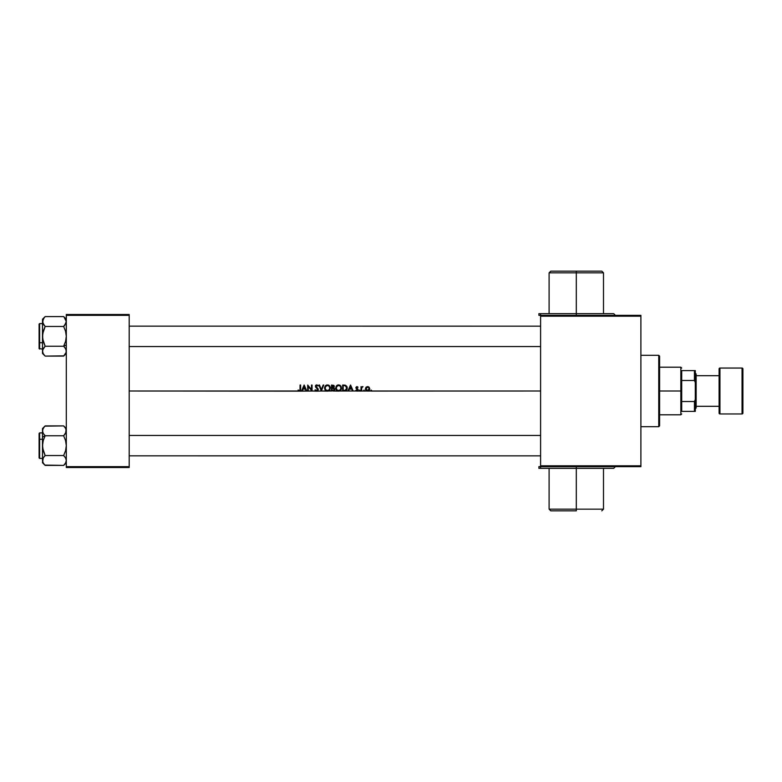 <?xml version="1.0" encoding="UTF-8"?>
<svg xmlns="http://www.w3.org/2000/svg" width="782" height="782" viewBox="0 0 782 782"><rect width="100%" height="100%" fill="white"/><g stroke="black" fill="none" stroke-linecap="round" stroke-linejoin="round"><path stroke-width="1.17" d="M615.405 466.649L613.704 468.35L538.896 468.35L540.597 468.35L540.597 466.649L640.898 466.649L540.597 466.649L540.597 467.167L540.597 316.202L640.898 316.202L640.898 465.798L540.597 465.798L540.597 313.65L540.597 314.579L540.597 313.65L576.305 313.65L576.305 315.351L576.305 271.149L550.802 271.149L601.798 271.149L576.305 271.149L576.305 272.85L603.499 272.85L576.305 272.85L576.305 313.65L613.704 313.65L576.305 313.65L613.704 313.65L615.405 315.351M540.597 314.833L540.597 314.217L540.597 315.351L640.898 315.351L540.597 315.351L540.597 316.202L640.898 316.202L640.898 315.351L640.898 466.649L640.898 465.798L540.597 465.798L540.597 466.649L538.896 466.649L538.896 468.35M576.305 509.15L576.305 510.851L550.802 510.851L576.305 510.851L576.305 509.15L603.499 509.15L576.305 509.15L576.305 466.649L576.305 509.15L549.101 509.15L576.305 509.15M371.489 391L540.597 391L371.215 391.078L371.245 390.081L371.587 390.922L371.245 390.081L370.795 390.58L371.245 390.081L371.577 390.922M369.407 390.032L367.589 391.078L371 391L366.993 391L365.477 389.192L366.338 386.992L368.459 386.758L369.72 388.625L368.821 390.687L369.72 388.84L369.163 387.295L367.589 386.572L366.015 387.295L367.589 386.572L369.163 387.295L369.72 388.84L369.006 387.129M364.324 391L366.993 391L363.904 391.039L364.08 390.081L364.412 390.922L364.08 390.081L363.62 390.58L364.08 390.081L364.324 391M359.896 391L361.03 391L361.03 386.65L361.558 387.295L362.565 386.572L361.655 388.048L361.558 391L363.835 391L359.612 391.078L359.652 390.081L359.984 390.922L359.652 390.081L359.192 390.58L359.652 390.081L359.984 390.922M357.638 387.481L356.445 387.696L358.127 389.817L356.934 391.078L359.407 391L355.761 390.492L357.54 390.11L355.927 387.892L356.973 386.572L358.048 387.198L356.445 387.696L357.98 389.221L357.931 390.531L357.364 391L358.127 389.817L356.445 387.696L358.048 387.198L356.973 386.572L358.048 387.198M339.535 391L342.643 391L342.643 385.047L345.536 385.262L347.032 386.865L346.817 389.768L344.373 391L347.902 391L350.502 385.047L353.171 391L356.465 391L337.668 391L336.221 389.837L335.703 387.901L336.299 386.103L337.98 384.959L339.73 385.135L341.05 386.318L341.47 388.498L340.698 390.198L339.535 391L340.981 389.827L341.05 386.318L339.73 385.135L337.98 384.959L336.485 385.868L335.703 388.048L336.221 389.837L337.668 391L333.005 391L339.075 391.117M330.366 388.019L328.401 391L331.509 391L331.509 385.047L333.816 385.379L334.315 386.709L333.66 387.794L334.784 389.182L334.266 390.55L326.534 391L324.686 388.986L325.341 385.868L327.13 384.91L329.114 385.438L330.317 387.432L329.848 389.827L328.401 391L329.848 389.827L329.906 386.318L328.596 385.135L326.837 384.959L325.341 385.868L324.559 388.048L325.077 389.837L326.534 391L321.363 391L327.941 391.117M315.703 389.895L316.661 390.541L315.029 389.856L316.016 391L299.262 391.156L129.196 391L298.597 391L298.157 390.013L299.281 390.541L300.005 389.983L300.073 385.047L300.611 385.047L300.611 389.338L299.917 391L301.529 391L304.12 385.047L306.788 391L307.707 391L307.707 385.047L311.519 389.622L311.519 385.047L312.057 385.047L312.057 391L316.681 391.156L321.285 391L318.919 385.047L319.496 385.047L321.324 389.641L323.142 385.047L323.728 385.047L321.363 391L316.681 391.156L315.029 389.856L316.759 390.541L317.688 389.377L315.635 387.09L315.498 385.761L316.847 384.9L318.157 385.907L316.544 385.516L315.948 386.161L318.127 388.967L317.345 391L318.235 389.544L315.948 386.259L316.7 385.506L318.157 385.907L317.179 384.979L315.85 385.233M349.329 389.094L348.498 391L352.584 391L351.753 389.094L349.329 389.094L351.753 389.094L353.171 391L350.58 385.047L347.902 391L349.329 389.094M308.235 386.445L308.235 391L311.93 391L308.235 386.445L312.057 391L312.057 385.047L311.519 385.047L311.519 389.622L307.707 385.047L307.707 391L308.235 391L308.235 386.445M302.947 389.094L302.116 391L306.202 391L305.371 389.094L302.947 389.094L305.371 389.094L306.788 391L304.198 385.047L301.529 391L302.947 389.094M298.597 391L299.917 391L300.532 390.15L300.611 385.047L300.073 385.047L300.005 389.983L299.281 390.541L298.157 390.013L298.597 391M356.465 391L355.761 390.492L356.465 391M359.652 390.081L359.652 391.078L359.192 390.58L359.652 390.081L360.111 390.58L359.652 391.078L359.192 390.58L359.652 390.081L360.111 390.58L359.652 391.078L359.564 390.091M364.08 390.081L364.08 391.078M371.704 390.58L371 391L371.245 390.081M66.304 467.499L129.196 467.499L129.196 466.649L66.304 466.649L66.304 315.351L129.196 315.351L129.196 466.649L129.196 314.501L66.304 314.501L129.196 314.501L129.196 315.351L66.304 315.351L66.304 314.501L66.304 466.649L129.196 466.649L129.196 467.499L66.304 467.499L66.304 466.649L66.304 467.499M540.597 466.834L538.896 466.649M576.305 468.35L540.597 468.35M540.597 314.217L540.597 313.65L538.896 313.65L576.305 313.65M538.896 313.65L538.896 315.351L540.597 315.166M538.896 315.351L540.597 315.351M576.305 272.85L549.101 272.85L576.305 272.85M298.01 390.599L299.164 391.147M298.333 390.13L299.398 390.531M298.157 390.013L298.704 390.365M300.063 389.495L300.073 389.006L300.063 389.495M350.541 386.318L351.48 388.478L349.593 388.478L350.541 386.318L349.593 388.478L351.48 388.478L350.541 386.318M356.993 387.11L356.445 387.696M356.592 388.087L358.127 389.729M357.188 388.537L357.98 389.221M357.472 390.951L355.761 390.492L357.589 389.847L356.885 390.541L356.093 390.081M356.827 388.977L355.918 387.716L356.103 388.39L356.973 386.572L355.986 387.286L356.866 386.582M356.103 388.39L355.918 387.716L356.103 388.39M360.111 390.58L359.652 391.078L360.111 390.58M361.646 387.158L361.03 386.65L361.03 391L361.558 391L361.753 387.725L363.014 386.728L361.607 387.217M361.558 387.295L362.907 386.67M362.31 387.139L361.636 388.136M361.558 389.544L361.597 388.419M371.245 391.078L370.795 390.58L371.245 391.078M365.585 388.019L367.589 386.572L366.015 387.295L365.448 388.84L365.868 390.179L367.589 391.078M366.475 390.775L365.868 390.179M365.614 389.71L365.477 389.192M367.041 387.207L368.224 387.246L369.163 388.517L367.911 390.511L366.015 389.162L367.335 387.129M368.214 390.413L368.938 389.778L368.224 390.413M369.163 389.162L368.938 389.768L369.163 389.162M367.911 387.149L366.465 387.608M366.093 388.195L366.709 387.393M366.631 387.452L366.015 388.468M365.829 390.12L367.159 391.039M369.573 389.68L369.71 389.055M342.643 385.047L342.643 391L345.517 390.863L347.052 389.24L346.827 386.406L345.536 385.262L342.643 385.047M343.767 385.047L345.536 385.262L347.218 388.097L346.983 386.748M347.179 388.683L347.052 389.24M346.602 390.101L345.791 390.756M343.181 390.394L344.197 390.384L343.181 390.394L343.181 385.663L343.181 390.394L345.527 390.179M343.777 385.663L343.181 385.663M345.409 385.888L346.69 388.097L345.37 390.238M346.612 388.771L346.563 387.207M346.309 386.65L345.517 385.937M347.218 387.882L347.13 387.227M344.412 385.692L345.038 385.77M337.11 385.321L337.687 385.047M337.98 384.959L338.567 384.9M341.47 388.498L341.216 389.407M337.238 390.805L336.035 389.524M335.82 388.977L335.713 388.292M338.704 385.506L340.043 386.025L340.962 388.019L340.307 389.788L338.586 390.541L336.895 389.788L336.231 388.048L336.397 388.986L336.602 386.67L338.469 385.506M336.504 389.231L336.24 388.283M337.013 389.905L338.352 390.531M336.436 387.002L336.289 387.501M337.413 385.155L336.915 385.467M340.248 385.428L339.73 385.125M331.509 385.047L331.509 391L334.266 390.55L334.716 388.81L333.66 387.794L334.207 385.897L331.509 385.047M334.315 386.709L333.943 387.559M334.755 389.661L334.53 390.228M332.037 385.663L332.682 385.663L332.037 385.663L332.037 387.569L332.037 385.663L333.797 386.533L332.878 385.673M333.797 386.533L332.36 387.569L333.777 386.337M333.103 387.491L333.719 386.924M334.246 389.446L333.337 388.243L334.188 388.937L333.758 390.198L332.037 390.394L332.037 388.175L333.337 388.243L332.037 388.175L332.037 390.394L333.318 390.345M334.246 389.221L332.35 388.175M333.64 390.257L334.178 389.69M334.403 390.404L334.755 389.651M324.608 387.461L324.765 386.885M325.781 385.467L327.13 384.91M328.332 385.027L329.906 386.308M327.228 391.147L326.104 390.805M327.57 385.506L328.909 386.025L329.828 388.019L329.173 389.788L327.453 390.541L325.762 389.788L325.097 388.048L325.263 388.986L325.459 386.67L327.326 385.506M328.596 385.819L328.108 385.604M328.166 390.433L327.57 390.541L328.166 390.433M329.349 389.573L329.779 388.537M329.789 388.498L329.457 389.407M325.371 389.231L325.107 388.283M325.869 389.905L327.208 390.531M325.292 387.002L325.146 387.501M328.352 391.02L329.564 390.198M326.309 385.829L325.742 386.288M318.919 385.047L321.363 391L323.728 385.047L323.142 385.047L321.324 389.641L319.496 385.047L318.919 385.047M316.339 387.813L317.697 389.534L316.661 390.541L317.678 389.729M316.563 387.999L315.41 386.288L315.703 387.188L315.977 385.135M315.576 385.585L315.42 386.152M316.221 384.998L318.157 385.907M316.378 387.11L315.948 386.259L316.29 387.031L315.948 386.259L316.7 385.506L315.948 386.259L316.7 385.506L317.404 385.878M316.7 385.506L317.238 385.702M316.29 387.031L317.218 387.813M317.844 388.449L318.206 389.25M318.215 389.768L317.991 390.394M304.159 386.318L305.107 388.478L303.211 388.478L304.159 386.318L303.211 388.478L305.107 388.478L304.159 386.318M368.449 390.286L368.938 389.768M336.24 387.931L336.27 388.527M332.037 390.394L332.731 390.394M325.097 387.931L325.136 388.527M658.747 426.698L659.597 425.848L659.597 356.152L658.747 355.302L658.747 426.698L658.747 355.302L640.898 355.302L658.747 355.302L659.597 356.152L659.597 425.848L658.747 426.698L640.898 426.698L658.747 426.698M129.196 455.838L540.597 455.857M44.066 427.099L42.687 429.562L42.697 432.123L42.502 428.546L42.502 437.099L45.151 435.779L43.245 433.394L42.502 430.843L43.235 428.301L45.151 425.897L63.655 425.897L65.551 428.292L66.304 430.843L65.561 433.375L63.655 435.779L45.151 435.779L43.245 433.394L42.502 430.843L42.502 445.652L43.235 440.579L45.151 435.779L63.655 435.779L65.551 440.549L66.304 445.652L65.561 450.725L63.655 455.535L45.151 455.535L43.245 450.755L42.502 445.652L42.502 460.471L43.245 457.929L45.151 455.535L63.655 455.535L65.561 457.929L66.304 460.471L65.561 463.012L63.655 465.407L45.151 465.407L43.235 463.012L42.502 460.471L42.697 461.761M39.1 457.871L39.1 433.443L39.1 439.533L39.608 432.905L39.608 439.279L42.502 439.279L39.608 439.279L39.608 458.408L39.1 457.89M66.304 460.471L66.108 459.171M65.678 458.154L64.378 456.307M43.225 462.993L42.502 460.471L42.502 445.652L43.235 440.579L45.151 435.779L42.502 437.099L42.697 448.252L45.151 455.535L43.235 457.929M44.848 465.104L63.655 465.407L66.304 462.758L63.655 465.407M66.304 430.911L66.108 429.553L65.561 433.375L66.108 432.133L63.655 435.779L66.108 432.123M63.889 426.141L64.72 427.08L63.655 425.897L44.916 426.141M42.697 459.181L42.502 462.758L43.235 457.939M39.608 452.025L39.608 439.279L39.1 439.533L39.1 451.771M43.235 463.012L44.105 464.264M44.085 434.606L45.151 435.779M65.551 463.022L64.711 464.244M66.108 461.751L65.737 462.69M65.551 433.394L63.655 435.779L65.551 440.549L66.304 445.652L65.561 450.725L63.655 455.535L64.72 456.708M64.759 427.128L65.512 428.223M65.571 428.321L66.108 429.553M39.1 433.521L39.608 432.905L42.502 432.905M45.151 455.535L44.085 456.708M45.151 465.407L42.502 462.758M42.502 460.471L42.687 459.19M65.561 353.699L64.72 354.92L66.118 352.428L66.108 349.867L66.108 352.438L63.655 356.103L45.151 356.103L43.245 353.708L42.502 351.157L43.235 348.625L45.151 346.221L43.245 341.451L42.502 336.348L43.235 331.275L45.151 326.465L42.687 322.81L43.245 318.988L45.151 316.593L63.655 316.593L45.151 316.593L42.502 319.242L42.502 353.454L42.805 349.534L45.151 346.221L63.655 346.221L65.551 348.606L66.304 351.157L65.678 348.831L63.655 346.221L45.151 346.221L42.697 349.877M66.304 344.901L63.655 346.221L64.72 347.394L63.655 346.221L66.304 344.901M42.502 323.592L39.608 323.592L39.608 342.721L42.502 342.721L39.608 342.721L39.608 349.095L39.608 342.721L39.1 342.467L39.1 348.586L39.1 324.129M63.958 316.896L66.304 321.529L66.108 320.249L66.108 322.829L63.655 326.465L45.151 326.465L63.655 326.465L65.551 331.245L66.304 336.348L65.561 341.421L63.655 346.221L64.72 347.394M43.118 323.846L44.075 325.292L42.502 321.529L42.502 351.089M44.916 355.859L44.085 354.92L45.151 356.103L63.889 355.859M39.1 330.229L39.1 342.467L39.608 342.721L39.608 329.975M43.245 348.606L45.151 346.221L42.697 338.938L42.687 333.787L45.151 326.465L42.697 322.819M42.502 319.242L42.502 321.529L44.085 317.756M44.036 354.872L43.284 353.777M43.225 353.679L42.687 352.447M63.655 326.465L64.72 325.292L63.655 326.465L64.72 325.292L63.655 326.465L65.551 331.245L66.304 336.348L65.561 341.421L63.655 346.221M66.304 321.529L64.72 325.292M64.701 317.746L66.099 320.229M540.597 326.162L129.196 326.143M42.502 321.539L42.697 320.239M64.72 317.766L63.655 316.593L64.72 317.766M681.699 370.6L681.699 380.482L681.699 370.6L694.445 370.6L681.699 370.6M681.699 391L681.699 380.482L681.699 401.518L681.699 391L680.848 391L681.699 391M659.597 367.198L680.848 367.198L680.848 391L680.848 367.198L681.699 368.048M659.597 391L680.848 391L659.597 391M681.699 411.4L681.699 401.518L681.699 411.4L695.296 411.4L695.296 399.504L694.445 401.518L681.699 401.518L694.445 401.518L694.445 411.4L694.445 401.518L695.296 399.504L695.296 411.4L681.699 411.4M659.597 414.802L680.848 414.802L680.848 391L680.848 414.802L681.699 413.952M695.296 370.6L694.445 370.6L694.445 380.482L695.296 382.496L695.296 399.504L695.296 370.6L695.296 382.496L694.445 380.482L694.445 370.6L695.296 370.6M681.699 380.482L694.445 380.482L681.699 380.482M742.05 368.048L742.05 413.952A0.85 0.85 0 0 0 742.9 413.101L742.9 368.899A0.85 0.85 0 0 0 742.05 368.048L719.948 368.048A0.85 0.85 0 0 0 719.098 368.899L719.098 413.101A0.85 0.85 0 0 0 719.948 413.952L719.948 368.048L719.948 413.952L742.05 413.952L742.05 368.048A0.85 0.85 0 0 1 742.9 368.899L742.9 413.101A0.85 0.85 0 0 1 742.05 413.952L719.948 413.952A0.85 0.85 0 0 1 719.098 413.101L719.098 368.899A0.85 0.85 0 0 1 719.948 368.048L742.05 368.048M695.296 408.849L696.146 407.999L696.146 374.001L695.296 373.151L696.146 374.001L696.146 407.999L695.296 408.849M719.098 375.702L696.146 375.702L719.098 375.702M696.146 406.298L719.098 406.298L696.146 406.298M603.499 313.65L603.499 272.85L601.798 271.149M603.499 468.35L603.499 509.15L601.798 510.851M549.101 468.35L549.101 509.15L550.802 510.851M549.101 313.65L549.101 272.85L550.802 271.149M540.597 435.457L129.196 435.457M42.502 458.408L39.608 458.408M42.502 428.546L45.151 425.897M63.655 425.897L66.304 428.546M42.502 349.095L39.1 348.586M39.608 323.592L39.1 324.11M45.151 356.103L42.502 353.454M66.304 319.242L63.655 316.593M66.304 353.454L63.655 356.103M129.196 346.543L540.597 346.543"/></g></svg>
